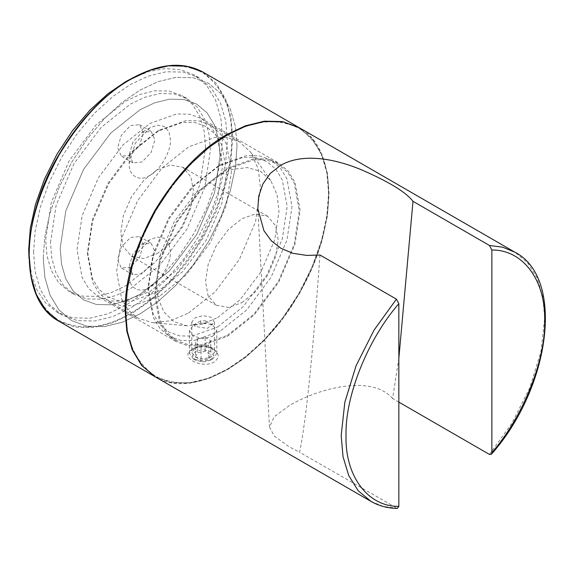 <?xml version="1.0" encoding="UTF-8"?>
<svg xmlns="http://www.w3.org/2000/svg" width="574" height="574" viewBox="0 0 574 574"><rect width="100%" height="100%" fill="white"/><g stroke="black" fill="none" stroke-linecap="round" stroke-linejoin="round"><path stroke-width="0.43" stroke-dasharray="2.87 2.15" d="M192.211 349.516C178.356 356.382 200.965 369.434 214.016 362.108C219.648 357.767 219.476 353.469 213.485 349.214C206.446 345.95 199.357 346.05 192.211 349.516L195.117 347.837L203.11 345.928L211.103 347.837L214.418 352.458L211.103 357.071L203.11 358.98L195.117 357.071L191.809 352.458L195.117 347.837M33.543 252.316L35.165 231.021L40.345 207.207L49.342 181.972L61.927 156.817L77.418 133.34L94.775 112.935L112.805 96.54L130.442 84.486L148.07 76.177L166.108 71.75L183.465 72.116L198.956 77.705L211.541 88.324L220.531 103.177L225.718 121.006L227.333 140.436L225.718 161.725L220.531 185.546L211.541 210.78L198.956 235.936L183.465 259.412L166.108 279.811L148.07 296.213L130.442 308.26L112.813 316.575L94.775 320.995L77.418 320.636L61.927 315.047L49.342 304.421L40.345 289.576L35.165 271.739L33.543 252.316M154.542 294.34L159.651 260.452L175.866 222.597L200.541 189.635L227.333 168.261L254.131 158.697L267.168 158.969L278.806 163.167L288.263 171.145L295.014 182.302L300.13 210.292L295.014 244.18L278.806 282.035L254.131 314.997L227.333 336.371L200.541 345.943L187.504 345.67L175.866 341.473L166.41 333.487L159.651 322.33L154.542 294.34M195.117 326.491L191.809 322.129L195.117 317.774L203.11 315.607L211.103 317.264L214.418 322.129L207.436 328.342L195.117 326.491M129.229 163.511L135.263 143.213L149.821 127.844L157.398 125.139L164.379 126.402L168.964 131.819L170.406 139.733C171.332 150.962 160.01 170.578 149.821 175.393C139.633 182.338 128.311 175.802 129.229 163.511L129.229 154.557L132.989 162.873L142.065 161.968L151.149 152.39L154.908 139.733L151.149 131.417L142.065 132.321L132.989 141.907L129.229 154.557M143.278 133.017L139.518 124.709L130.442 125.606L121.365 135.191L117.598 147.841L121.365 156.157L130.442 155.26L139.518 145.674L143.278 133.017M129.229 275.391L135.263 255.1L149.821 239.731L157.398 237.026L164.379 238.289L168.964 243.699L170.406 251.62C171.332 262.849 160.01 282.465 149.821 287.28C139.633 294.225 128.311 287.689 129.229 275.391L129.229 266.444L132.989 274.752L142.065 273.855L151.149 264.27L154.908 251.62L151.149 243.304L142.065 244.208L132.989 253.787L129.229 266.444M143.278 244.904L139.518 236.596L130.442 237.493L121.365 247.078L117.598 259.728L121.365 268.044L130.442 267.14L139.518 257.561L143.278 244.904M77.024 249.59L82.139 215.702L98.348 177.847L123.023 144.878L149.821 123.51L176.613 113.939L189.65 114.212L201.295 118.409L210.744 126.395L217.503 137.545L222.612 165.534L217.503 199.429L201.295 237.284L176.613 270.246L149.821 291.621L123.023 301.185L109.986 300.912L98.348 296.715L88.891 288.736L82.139 277.579L77.024 249.59M43.237 257.913L44.851 236.617L50.038 212.796L59.029 187.569L71.614 162.413L87.105 138.937L104.461 118.531L122.499 102.129L140.128 90.082L157.764 81.773L175.795 77.347L193.151 77.712L208.642 83.295L221.234 93.921L230.224 108.773L235.405 126.603L237.026 146.026L235.405 167.321L230.224 191.142L221.234 216.369L208.642 241.525L193.151 265.001L175.795 285.407L157.764 301.809L140.128 313.856L122.499 322.165L104.461 326.592L87.105 326.226L71.614 320.644L59.029 310.017L50.038 295.165L44.851 277.335L43.237 257.913M60.191 248.119L65.802 210.902L83.603 169.33L110.703 133.132L140.128 109.663L154.679 102.803L169.552 99.158L183.874 99.453L196.652 104.066L207.035 112.827L214.454 125.082L218.737 139.791L220.072 155.819L214.454 193.036L196.652 234.601L169.552 270.806L140.128 294.275L125.584 301.135L110.703 304.78L96.389 304.485L83.603 299.872L73.221 291.111L65.802 278.856L61.526 264.148L60.191 248.119M50.505 242.529L56.116 205.313L73.917 163.741L101.017 127.536L130.442 104.066L144.985 97.214L159.866 93.562L174.18 93.863L186.966 98.47L197.348 107.238L204.767 119.485L209.044 134.194L210.378 150.223L204.767 187.44L186.966 229.012L159.866 265.21L130.442 288.679L115.898 295.538L101.017 299.19L86.696 298.889L73.917 294.283L63.535 285.515L56.116 273.267L51.839 258.551L50.505 242.529M319.983 255.021C312.651 356.562 305.856 422.299 299.606 452.233L397.373 508.421M398.844 402.116L392.623 398.528L398.844 358.32M392.623 398.528C371.062 373.789 317.738 388.713 289.31 405.574L274.293 416.681L269.486 426.977L274.293 436.053L288.794 446.565L299.606 452.233M159.507 296.234L133.025 305.691L120.138 305.418L108.637 301.271L99.295 293.386L92.615 282.358L87.564 254.691L92.615 221.198L108.637 183.788L133.025 151.206L159.507 130.083L185.99 120.626L198.877 120.892L210.378 125.046L219.727 132.931L226.4 143.959L231.451 171.619L226.4 205.119L210.378 242.529L185.99 275.111L159.507 296.234M157.089 292.037L182.675 271.624L206.245 240.14L221.729 203.985L226.608 171.619L221.729 144.892L215.279 134.237L206.245 126.61L195.131 122.599L182.675 122.341L157.082 131.482L131.496 151.895L107.926 183.379L92.443 219.526L87.564 251.9L92.443 278.627L98.893 289.282L107.926 296.909L119.04 300.912L131.496 301.178L157.089 292.037M188.581 313.017L215.063 291.893L239.451 259.312L255.473 221.901L260.524 188.401L258.228 168.914L250.831 152.354L239.451 141.828L227.943 137.674L215.056 137.408L188.581 146.865L162.098 167.988L137.703 200.57L121.681 237.98L116.63 271.48L121.681 299.14L128.361 310.168L137.703 318.053L152.512 322.645L170.557 320.773L188.581 313.017M157.089 253.715L170.464 243.046L182.783 226.594L190.869 207.695L193.424 190.783L190.869 176.806L182.783 167.256L170.464 165.025L157.089 169.804L143.708 180.473L131.396 196.925L123.302 215.817L120.748 232.735L123.302 246.705L131.396 256.262L143.708 258.494L157.089 253.715M220.072 331.198L193.589 340.655L180.702 340.382L169.194 336.235L159.852 328.35L153.172 317.322L148.121 289.655L153.172 256.162L169.194 218.751L193.589 186.17L220.064 165.047L246.547 155.59L259.434 155.855L270.942 160.01L280.284 167.895L286.964 178.923L292.015 206.583L286.964 240.083L270.942 277.493L246.555 310.075L220.072 331.198M217.646 327.001L243.24 306.588L266.81 275.104L282.286 238.949L287.172 206.583L282.286 179.856L275.836 169.201L266.81 161.574L255.688 157.563L243.24 157.305L217.646 166.446L192.053 186.859L168.483 218.342L153.007 254.49L148.121 286.864L153.007 313.591L159.457 324.245L168.483 331.872L179.605 335.876L192.053 336.142L217.646 327.001M217.646 317.58L240.233 299.563L261.041 271.775L274.702 239.867L279.014 211.297L277.055 194.672L270.741 180.545L260.567 171.303L247.279 167.565L232.427 169.416L217.646 175.866L195.06 193.883L174.252 221.672L160.591 253.579L156.279 282.15L158.087 298.171L163.913 311.962L173.793 321.605L186.887 325.795L202.27 324.195L217.646 317.58M227.333 335.395L253.816 314.272L278.211 281.691L294.232 244.273L299.284 210.78L294.232 183.113L287.552 172.092L278.211 164.2L266.702 160.053L253.816 159.787L227.333 169.244L200.85 190.367L176.462 222.942L160.44 260.359L155.389 293.852L160.44 321.519L167.12 332.54L176.462 340.432L187.971 344.579L200.857 344.852L227.333 335.395M155.396 376.924L171.662 382.793L189.886 383.167L208.821 378.524L227.333 369.8L245.851 357.15L264.786 339.93L283.011 318.505L299.276 293.852L312.493 267.441L321.935 240.944L327.381 215.939L329.074 193.574L327.381 173.183L321.935 154.456L312.493 138.865L299.276 127.708M241.869 302.663L255.243 292.001L267.563 275.542L275.656 256.65L278.203 239.731L275.656 225.761L267.563 216.204L255.243 213.973L241.869 218.751L228.495 229.421L216.176 245.873L208.082 264.772L205.535 281.683L208.082 295.66L216.176 305.21L228.495 307.442L241.869 302.663M205.535 147.425L204.201 131.403L199.924 116.687L192.505 104.439L182.123 95.671L169.337 91.065L155.023 90.764L140.142 94.416L125.598 101.275L96.174 124.745L69.074 160.942L51.273 202.514L45.655 239.731L46.989 255.753L51.273 270.469L58.684 282.717L69.074 291.484L81.852 296.091L96.174 296.392L111.047 292.74L125.598 285.881L155.023 262.411L182.123 226.213L199.924 184.641L205.535 147.425M220.072 155.819L214.454 193.036L196.652 234.601L169.552 270.806L140.128 294.275L125.584 301.135L110.703 304.78L96.389 304.485L83.603 299.872L73.221 291.111L65.802 278.856L61.526 264.148L60.191 248.119L65.802 210.902L83.603 169.33L110.703 133.132L140.128 109.663L154.679 102.803L169.552 99.158L183.874 99.453L196.652 104.066L207.035 112.827L214.454 125.082L218.737 139.791L220.072 155.819M133.548 77.476L149.419 71.37L165.334 68.593L180.501 69.691L194.112 74.907L206.697 85.526L215.688 100.378L220.875 118.208L222.49 137.638L220.875 158.926L215.688 182.747L206.697 207.982L194.112 233.137L178.614 256.614L161.265 277.012L143.227 293.414L125.598 305.461L107.962 313.777L89.931 318.197L72.575 317.838L57.077 312.249L45.762 303.072L37.224 290.487L31.678 275.312L29.03 258.515M237.026 146.026L235.405 126.603L230.224 108.773L221.234 93.921L208.642 83.295L193.151 77.712L175.795 77.347L157.764 81.773L140.128 90.082L122.499 102.129L104.461 118.531L87.105 138.937L71.614 162.413L59.029 187.569L50.038 212.796L44.851 236.617L43.237 257.913L44.851 277.335L50.038 295.165L59.029 310.017L71.614 320.644L87.105 326.226L104.461 326.592L122.499 322.165L140.128 313.856L157.764 301.809L175.795 285.407L193.151 265.001L208.642 241.525L221.234 216.369L230.224 191.142L235.405 167.321L237.026 146.026M210.723 360.207L213.872 355.808L210.723 351.417L203.11 349.602L195.504 351.417L192.347 355.808L195.504 360.207L203.11 362.022L210.723 360.207L212.803 359.001L203.11 361.319L193.424 359.001L189.406 353.412L193.424 347.815L203.11 345.498L212.803 347.815L216.814 353.412L212.803 359.001M212.803 336.235L216.814 330.638L212.803 325.042L203.11 322.724L193.424 325.042L189.406 330.638L193.424 336.235L203.11 338.545L212.803 336.235M195.469 356.992L201.065 360.221L208.706 359.044L210.751 354.632L205.162 351.403L197.521 352.579L195.469 356.992L195.469 343.008L197.521 338.595L205.162 337.412L205.162 351.403M205.535 323.643L200.692 323.643L200.692 320.844L205.535 320.844L205.535 323.643M197.521 338.595L197.521 352.579M205.162 337.412L210.751 340.64L210.751 354.632M210.751 340.64L208.706 345.053L208.706 359.044M208.706 345.053L201.065 346.237L195.469 343.008M201.065 346.237L201.065 360.221M29.188 254.834C28.836 284.876 38.723 306.724 58.842 320.385C80.733 330.983 104.597 328.615 130.442 313.296C156.286 298.774 180.15 273.583 202.041 237.715C222.16 200.821 232.047 167.558 231.695 137.918C232.047 107.876 222.16 86.021 202.041 72.36C180.15 61.77 156.286 64.13 130.442 79.456C104.597 93.971 80.733 119.17 58.842 155.037C38.723 191.931 28.836 225.195 29.188 254.834M202.866 72.051L216.082 83.201L225.525 98.793L230.963 117.519L232.664 137.918L230.963 160.275L225.525 185.28L216.082 211.777L202.866 238.188L186.6 262.842L168.376 284.266L149.441 301.486L130.922 314.136L112.411 322.861L93.476 327.51L75.251 327.13L58.986 321.261M154.908 376.644L171.181 382.514L189.398 382.894L208.34 378.244L226.852 369.52L245.363 356.87L264.298 339.65L282.523 318.226L298.796 293.572L312.005 267.161L321.447 240.664L326.893 215.659L328.593 193.294L326.893 172.903L321.447 154.176L312.005 138.585L298.789 127.428C338.452 148.106 338.445 227.648 299.097 293.63C261.651 360.795 192.677 400.681 154.908 376.644M227.333 135.399C253.177 120.074 277.041 117.713 298.932 128.303C319.051 141.965 328.938 163.82 328.593 193.854C328.938 223.494 319.051 256.765 298.932 293.658C277.041 329.526 253.177 354.718 227.333 369.24C201.496 384.558 177.624 386.919 155.741 376.329C135.622 362.668 125.735 340.82 126.079 310.778C125.735 281.138 135.622 247.868 155.741 210.981C177.624 175.106 201.496 149.914 227.333 135.399M370.991 501.396L383.181 506.368L396.419 508.126M489.435 454.421L511.793 423.504L529.773 387.859L541.017 351.353L544.669 318.046L542.839 296.93L537.164 278.096L527.671 262.856L514.871 252.18M213.485 349.214L211.103 347.837M191.809 322.129L191.809 352.458M214.418 322.129L214.418 352.458M149.821 127.844L142.065 132.321M132.989 162.873L121.365 156.157M139.518 124.709L151.149 131.417M149.821 239.731L142.065 244.208M132.989 274.752L121.365 268.044M139.518 236.596L151.149 243.304M201.295 118.409L278.806 163.167M175.866 341.473L98.348 296.715M198.956 77.705L194.112 74.907M57.077 312.249L61.927 315.047M186.966 98.47L182.123 95.671M73.917 294.283L69.074 291.484M257.819 208.871L269.486 426.977M87.564 254.691L87.564 251.9M159.507 130.083L157.082 131.482M239.451 141.828L210.378 125.046M137.703 318.053L108.637 301.271M148.121 289.655L148.121 286.864M220.064 165.047L217.646 166.446M278.211 164.2L270.942 160.01M176.462 340.432L169.194 336.235M270.741 180.545L250.831 152.354M186.887 325.795L152.512 322.645M267.563 216.204L182.783 167.256M131.396 256.262L216.176 305.21M195.504 360.207L193.424 359.001M189.406 353.412L189.406 330.638M216.814 353.412L216.814 330.638M212.803 325.042L205.535 320.844M193.424 325.042L200.692 320.844"/><path stroke-width="0.86" d="M396.419 299.154L374.061 330.072L356.088 365.717L344.838 402.223L341.186 435.53L343.015 456.646L348.698 475.48L358.183 490.72L370.991 501.396C378.847 505.902 387.644 508.241 397.38 508.421L398.844 506.368L398.844 303.711L396.419 299.154L319.983 255.021L306.681 255.408L292.977 253.321L281.138 248.442L271.373 240.843L263.954 230.741L257.819 208.871L258.702 196.279L262.842 184.046L270.268 173.463L280.428 165.491C302.979 152.153 337.699 158.912 366.004 171.82C390.693 182.848 406.356 192.677 413 201.316L489.435 245.45L491.861 250.006L491.861 452.664L491.38 454.271L489.435 454.421L398.844 402.116M398.844 358.32L413 201.316M491.387 454.271C550.645 387.393 564.988 277.737 514.871 252.18L299.276 127.708L283.011 121.846L264.786 121.466L245.851 126.108L227.333 134.84L208.821 147.489L189.886 164.709L171.662 186.127L155.396 210.78L142.18 237.198L132.738 263.688L127.292 288.7L125.598 311.058L127.292 331.449L132.738 350.176L142.18 365.767L155.396 376.924L370.991 501.396M29.03 258.515L28.7 249.518L30.314 228.23L35.502 204.409L44.492 179.174L57.077 154.019L72.575 130.542L89.931 110.136L107.962 93.741L125.598 81.695L133.548 77.476M130.922 79.176L149.441 70.444L168.376 65.802L186.6 66.182L202.866 72.051C182.654 61.081 158.56 63.449 130.585 79.14C102.71 95.707 78.774 120.949 58.785 154.887C19.337 220.897 19.286 300.568 58.986 321.261L45.769 310.103L36.327 294.512L30.881 275.793L29.188 255.394C28.836 225.611 38.767 192.19 58.986 155.116C80.977 119.076 104.956 93.763 130.922 79.176M299.032 127.572L282.523 121.566L264.298 121.186L245.363 125.828L226.852 134.56C200.886 149.147 176.907 174.46 154.908 210.5C134.696 247.566 124.759 280.995 125.11 310.778L126.811 331.176L132.257 349.896L141.692 365.487L155.152 376.781M398.844 506.368C367.812 506.749 344.917 476.033 346.036 435.53C344.917 396.304 367.812 339.148 398.844 303.711M491.861 250.006C522.885 249.618 545.781 280.334 544.669 320.844C545.781 360.063 522.885 417.219 491.861 452.664M514.871 252.18L502.673 247.207L489.435 245.45M58.986 321.261L154.908 376.644M298.789 127.428L202.866 72.051"/></g></svg>
